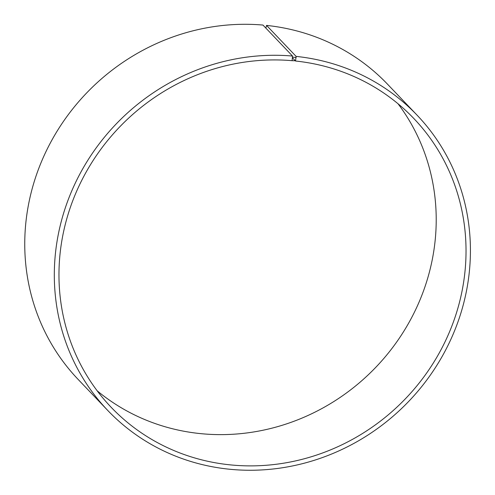 <?xml version="1.0" encoding="UTF-8"?>
<svg xmlns="http://www.w3.org/2000/svg" width="495" height="495" viewBox="0 0 495 495"><rect width="100%" height="100%" fill="white"/><g stroke="black" fill="none" stroke-linecap="round" stroke-linejoin="round"><path stroke-width="0.74" d="M265.865 28.104L266.551 25.412L296.115 56.393L295.509 61.015L292.508 57.872M295.509 61.015A209.168 197.171 -43.7 0 1 413.839 118.509A209.168 197.171 -43.7 0 1 398.605 405.56A209.168 197.171 -43.7 0 1 111.158 407.286A209.168 197.171 -43.7 0 1 83.092 177.742A209.168 197.171 -43.7 0 1 292.001 60.681L295.657 60.749M398.023 103.752A209.168 197.171 -43.7 0 1 368.787 374.307A209.168 197.171 -43.7 0 1 97.162 390.79M266.551 25.412A213.821 201.558 -43.7 0 1 387.511 84.181L417.075 115.168A213.821 201.558 -43.7 0 1 401.501 408.598A213.821 201.558 -43.7 0 1 107.669 410.361A213.821 201.558 -43.7 0 1 78.971 175.719A213.821 201.558 -43.7 0 1 292.526 56.053L292.137 60.409M107.669 410.361L78.105 379.38A213.821 201.558 -43.7 0 1 49.413 144.732A213.821 201.558 -43.7 0 1 262.963 25.066L292.526 56.053M296.115 56.393A213.821 201.558 -43.7 0 1 417.075 115.168M296.183 57.519L292.613 57.173"/></g></svg>
